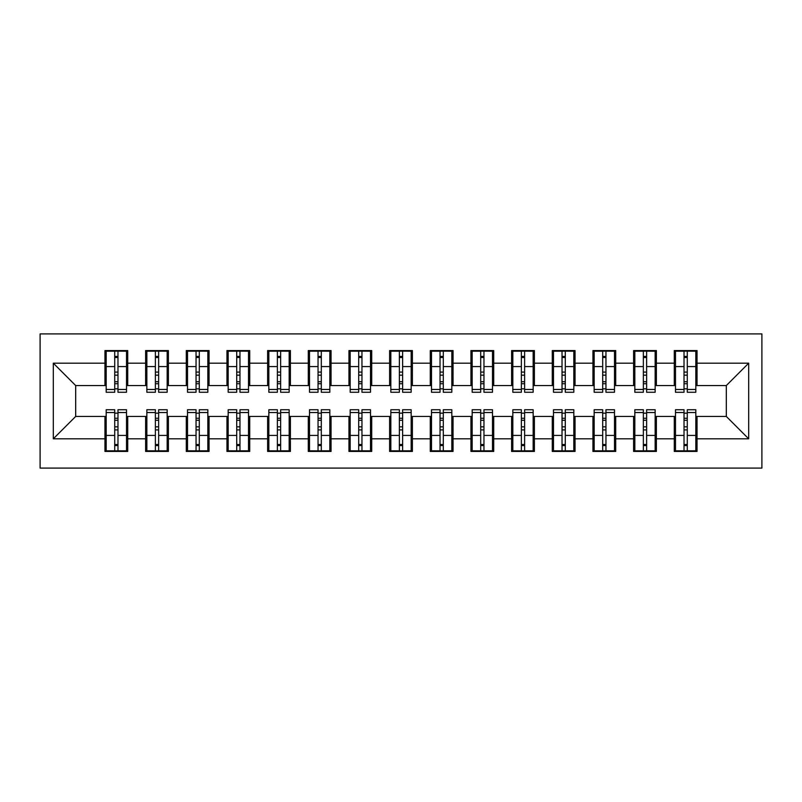 <?xml version="1.0" encoding="UTF-8"?>
<svg xmlns="http://www.w3.org/2000/svg" width="802" height="802" viewBox="0 0 802 802"><rect width="100%" height="100%" fill="white"/><g stroke="black" fill="none" stroke-linecap="round" stroke-linejoin="round"><path stroke-width="1.2" d="M40.1 468.097L761.9 468.097L761.9 333.903L40.1 333.903L40.1 468.097M684.026 375.176L687.284 375.176L684.026 375.176M687.284 426.824L684.026 426.824L687.284 426.824M643.364 375.176L646.612 375.176L643.364 375.176M646.612 426.824L643.364 426.824L646.612 426.824M602.693 375.176L605.951 375.176L602.693 375.176M605.951 426.824L602.693 426.824L605.951 426.824M562.032 375.176L565.29 375.176L562.032 375.176M565.29 426.824L562.032 426.824L565.29 426.824M521.37 375.176L524.618 375.176L521.37 375.176M524.618 426.824L521.37 426.824L524.618 426.824M480.699 375.176L483.957 375.176L480.699 375.176M483.957 426.824L480.699 426.824L483.957 426.824M440.037 375.176L443.295 375.176L440.037 375.176M443.295 426.824L440.037 426.824L443.295 426.824M399.376 375.176L402.624 375.176L399.376 375.176M402.624 426.824L399.376 426.824L402.624 426.824M358.705 375.176L361.963 375.176L358.705 375.176M361.963 426.824L358.705 426.824L361.963 426.824M318.043 375.176L321.301 375.176L318.043 375.176M321.301 426.824L318.043 426.824L321.301 426.824M277.382 375.176L280.63 375.176L277.382 375.176M280.63 426.824L277.382 426.824L280.63 426.824M236.71 375.176L239.968 375.176L236.71 375.176M239.968 426.824L236.71 426.824L239.968 426.824M196.049 375.176L199.307 375.176L196.049 375.176M199.307 426.824L196.049 426.824L199.307 426.824M155.387 375.176L158.636 375.176L155.387 375.176M158.636 426.824L155.387 426.824L158.636 426.824M106.185 385.551L75.679 385.551L53.313 363.186L53.313 438.814L104.962 438.814L104.962 451.426L127.729 451.426L127.729 438.814L145.623 438.814L145.623 451.426L168.4 451.426L168.4 438.814L186.295 438.814L186.295 451.426L209.061 451.426L209.061 438.814L226.956 438.814L226.956 451.426L249.723 451.426L249.723 438.814L267.617 438.814L267.617 451.426L290.394 451.426L290.394 438.814L308.289 438.814L308.289 451.426L331.056 451.426L331.056 438.814L348.95 438.814L348.95 451.426L371.717 451.426L371.717 438.814L389.612 438.814L389.612 451.426L412.388 451.426L412.388 438.814L430.283 438.814L430.283 451.426L453.05 451.426L453.05 438.814L470.944 438.814L470.944 451.426L493.711 451.426L493.711 438.814L511.606 438.814L511.606 451.426L534.383 451.426L534.383 438.814L552.277 438.814L552.277 451.426L575.044 451.426L575.044 438.814L592.939 438.814L592.939 451.426L615.705 451.426L615.705 438.814L633.6 438.814L633.6 451.426L656.377 451.426L656.377 438.814L674.271 438.814L674.271 451.426L697.038 451.426L697.038 416.449L726.321 416.449L726.321 385.551L695.815 385.551M53.313 363.186L104.962 363.186L104.962 385.551M726.321 385.551L748.687 363.186L697.038 363.186L697.038 350.574L674.271 350.574L674.271 363.186L656.377 363.186L656.377 350.574L633.6 350.574L633.6 363.186L615.705 363.186L615.705 350.574L592.939 350.574L592.939 363.186L575.044 363.186L575.044 350.574L552.277 350.574L552.277 363.186L534.383 363.186L534.383 350.574L511.606 350.574L511.606 363.186L493.711 363.186L493.711 350.574L470.944 350.574L470.944 363.186L453.05 363.186L453.05 350.574L430.283 350.574L430.283 363.186L412.388 363.186L412.388 350.574L389.612 350.574L389.612 363.186L371.717 363.186L371.717 350.574L348.95 350.574L348.95 363.186L331.056 363.186L331.056 350.574L308.289 350.574L308.289 363.186L290.394 363.186L290.394 350.574L267.617 350.574L267.617 363.186L249.723 363.186L249.723 350.574L226.956 350.574L226.956 363.186L209.061 363.186L209.061 350.574L186.295 350.574L186.295 363.186L168.4 363.186L168.4 350.574L145.623 350.574L145.623 363.186L127.729 363.186L127.729 350.574L104.962 350.574L104.962 363.186M748.687 363.186L748.687 438.814L697.038 438.814M656.377 438.814L656.377 416.449L675.484 416.449M674.271 438.814L674.271 416.449M697.038 363.186L697.038 385.551M615.705 438.814L615.705 416.449L634.823 416.449M633.6 438.814L633.6 416.449M674.271 363.186L674.271 385.551L655.154 385.551M656.377 363.186L656.377 385.551M575.044 438.814L575.044 416.449L594.162 416.449M592.939 438.814L592.939 416.449M633.6 363.186L633.6 385.551L614.492 385.551M615.705 363.186L615.705 385.551M534.383 438.814L534.383 416.449L553.49 416.449M552.277 438.814L552.277 416.449M592.939 363.186L592.939 385.551L573.821 385.551M575.044 363.186L575.044 385.551M493.711 438.814L493.711 416.449L512.829 416.449M511.606 438.814L511.606 416.449M552.277 363.186L552.277 385.551L533.16 385.551M534.383 363.186L534.383 385.551M453.05 438.814L453.05 416.449L472.167 416.449M470.944 438.814L470.944 416.449M511.606 363.186L511.606 385.551L492.498 385.551M493.711 363.186L493.711 385.551M412.388 438.814L412.388 416.449L431.496 416.449M430.283 438.814L430.283 416.449M470.944 363.186L470.944 385.551L451.827 385.551M453.05 363.186L453.05 385.551M371.717 438.814L371.717 416.449L390.835 416.449M389.612 438.814L389.612 416.449M430.283 363.186L430.283 385.551L411.165 385.551M412.388 363.186L412.388 385.551M331.056 438.814L331.056 416.449L350.173 416.449M348.95 438.814L348.95 416.449M389.612 363.186L389.612 385.551L370.504 385.551M371.717 363.186L371.717 385.551M290.394 438.814L290.394 416.449L309.502 416.449M308.289 438.814L308.289 416.449M348.95 363.186L348.95 385.551L329.833 385.551M331.056 363.186L331.056 385.551M249.723 438.814L249.723 416.449L268.84 416.449M267.617 438.814L267.617 416.449M308.289 363.186L308.289 385.551L289.171 385.551M290.394 363.186L290.394 385.551M209.061 438.814L209.061 416.449L228.179 416.449M226.956 438.814L226.956 416.449M267.617 363.186L267.617 385.551L248.51 385.551M249.723 363.186L249.723 385.551M168.4 438.814L168.4 416.449L187.508 416.449M186.295 438.814L186.295 416.449M226.956 363.186L226.956 385.551L207.838 385.551M209.061 363.186L209.061 385.551M127.729 438.814L127.729 416.449L146.846 416.449M145.623 438.814L145.623 416.449M186.295 363.186L186.295 385.551L167.177 385.551M168.4 363.186L168.4 385.551M114.716 375.176L117.974 375.176L114.716 375.176M117.974 426.824L114.716 426.824L117.974 426.824M53.313 438.814L75.679 416.449L106.185 416.449M104.962 438.814L104.962 416.449M145.623 363.186L145.623 385.551L126.516 385.551M127.729 363.186L127.729 385.551M75.679 385.551L75.679 416.449M675.484 385.551L674.271 385.551M634.823 385.551L633.6 385.551M594.162 385.551L592.939 385.551M553.49 385.551L552.277 385.551M512.829 385.551L511.606 385.551M472.167 385.551L470.944 385.551M431.496 385.551L430.283 385.551M390.835 385.551L389.612 385.551M350.173 385.551L348.95 385.551M309.502 385.551L308.289 385.551M268.84 385.551L267.617 385.551M228.179 385.551L226.956 385.551M187.508 385.551L186.295 385.551M146.846 385.551L145.623 385.551M126.516 416.449L127.729 416.449M167.177 416.449L168.4 416.449M207.838 416.449L209.061 416.449M248.51 416.449L249.723 416.449M289.171 416.449L290.394 416.449M329.833 416.449L331.056 416.449M370.504 416.449L371.717 416.449M411.165 416.449L412.388 416.449M451.827 416.449L453.05 416.449M492.498 416.449L493.711 416.449M533.16 416.449L534.383 416.449M573.821 416.449L575.044 416.449M614.492 416.449L615.705 416.449M655.154 416.449L656.377 416.449M695.815 416.449L697.038 416.449M748.687 438.814L726.321 416.449M106.185 350.985L126.516 350.985L106.185 350.985L106.185 392.258L114.716 392.258L114.716 351.136L126.516 351.196L126.516 392.258L117.974 392.258L117.974 351.196M114.716 356.429L117.974 356.429M114.716 388.84L117.974 388.84M117.974 383.737L114.716 383.737M114.716 381.732L117.974 381.732M127.729 369.892L126.516 369.892M127.729 375.176L126.516 375.176M106.185 369.892L104.962 369.892M106.185 375.176L104.962 375.176M126.516 451.015L106.185 451.015L126.516 451.015L126.516 409.742L117.974 409.742L117.974 450.864L106.185 450.804L106.185 409.742L114.716 409.742L114.716 450.804M117.974 445.571L114.716 445.571M117.974 413.16L114.716 413.16M114.716 418.263L117.974 418.263M117.974 420.268L114.716 420.268M104.962 432.108L106.185 432.108M104.962 426.824L106.185 426.824M126.516 432.108L127.729 432.108M126.516 426.824L127.729 426.824M146.846 350.985L167.177 350.985L146.846 350.985L146.846 392.258L155.387 392.258L155.387 351.136L167.177 351.196L167.177 392.258L158.636 392.258L158.636 351.196M155.387 356.429L158.636 356.429M155.387 388.84L158.636 388.84M158.636 383.737L155.387 383.737M155.387 381.732L158.636 381.732M168.4 369.892L167.177 369.892M168.4 375.176L167.177 375.176M146.846 369.892L145.623 369.892M146.846 375.176L145.623 375.176M187.508 350.985L207.838 350.985L187.508 350.985L187.508 392.258L196.049 392.258L196.049 351.136L207.838 351.196L207.838 392.258L199.307 392.258L199.307 351.196M196.049 356.429L199.307 356.429M196.049 388.84L199.307 388.84M199.307 383.737L196.049 383.737M196.049 381.732L199.307 381.732M209.061 369.892L207.838 369.892M209.061 375.176L207.838 375.176M187.508 369.892L186.295 369.892M187.508 375.176L186.295 375.176M228.179 350.985L248.51 350.985L228.179 350.985L228.179 392.258L236.71 392.258L236.71 351.136L248.51 351.196L248.51 392.258L239.968 392.258L239.968 351.196M236.71 356.429L239.968 356.429M236.71 388.84L239.968 388.84M239.968 383.737L236.71 383.737M236.71 381.732L239.968 381.732M249.723 369.892L248.51 369.892M249.723 375.176L248.51 375.176M228.179 369.892L226.956 369.892M228.179 375.176L226.956 375.176M268.84 350.985L289.171 350.985L268.84 350.985L268.84 392.258L277.382 392.258L277.382 351.136L289.171 351.196L289.171 392.258L280.63 392.258L280.63 351.196M277.382 356.429L280.63 356.429M277.382 388.84L280.63 388.84M280.63 383.737L277.382 383.737M277.382 381.732L280.63 381.732M290.394 369.892L289.171 369.892M290.394 375.176L289.171 375.176M268.84 369.892L267.617 369.892M268.84 375.176L267.617 375.176M167.177 451.015L146.846 451.015L167.177 451.015L167.177 409.742L158.636 409.742L158.636 450.864L146.846 450.804L146.846 409.742L155.387 409.742L155.387 450.804M158.636 445.571L155.387 445.571M158.636 413.16L155.387 413.16M155.387 418.263L158.636 418.263M158.636 420.268L155.387 420.268M145.623 432.108L146.846 432.108M145.623 426.824L146.846 426.824M167.177 432.108L168.4 432.108M167.177 426.824L168.4 426.824M207.838 451.015L187.508 451.015L207.838 451.015L207.838 409.742L199.307 409.742L199.307 450.864L187.508 450.804L187.508 409.742L196.049 409.742L196.049 450.804M199.307 445.571L196.049 445.571M199.307 413.16L196.049 413.16M196.049 418.263L199.307 418.263M199.307 420.268L196.049 420.268M186.295 432.108L187.508 432.108M186.295 426.824L187.508 426.824M207.838 432.108L209.061 432.108M207.838 426.824L209.061 426.824M248.51 451.015L228.179 451.015L248.51 451.015L248.51 409.742L239.968 409.742L239.968 450.864L228.179 450.804L228.179 409.742L236.71 409.742L236.71 450.804M239.968 445.571L236.71 445.571M239.968 413.16L236.71 413.16M236.71 418.263L239.968 418.263M239.968 420.268L236.71 420.268M226.956 432.108L228.179 432.108M226.956 426.824L228.179 426.824M248.51 432.108L249.723 432.108M248.51 426.824L249.723 426.824M289.171 451.015L268.84 451.015L289.171 451.015L289.171 409.742L280.63 409.742L280.63 450.864L268.84 450.804L268.84 409.742L277.382 409.742L277.382 450.804M280.63 445.571L277.382 445.571M280.63 413.16L277.382 413.16M277.382 418.263L280.63 418.263M280.63 420.268L277.382 420.268M267.617 432.108L268.84 432.108M267.617 426.824L268.84 426.824M289.171 432.108L290.394 432.108M289.171 426.824L290.394 426.824M309.502 350.985L329.833 350.985L309.502 350.985L309.502 392.258L318.043 392.258L318.043 351.136L329.833 351.196L329.833 392.258L321.301 392.258L321.301 351.196M318.043 356.429L321.301 356.429M318.043 388.84L321.301 388.84M321.301 383.737L318.043 383.737M318.043 381.732L321.301 381.732M331.056 369.892L329.833 369.892M331.056 375.176L329.833 375.176M309.502 369.892L308.289 369.892M309.502 375.176L308.289 375.176M329.833 451.015L309.502 451.015L329.833 451.015L329.833 409.742L321.301 409.742L321.301 450.864L309.502 450.804L309.502 409.742L318.043 409.742L318.043 450.804M321.301 445.571L318.043 445.571M321.301 413.16L318.043 413.16M318.043 418.263L321.301 418.263M321.301 420.268L318.043 420.268M308.289 432.108L309.502 432.108M308.289 426.824L309.502 426.824M329.833 432.108L331.056 432.108M329.833 426.824L331.056 426.824M350.173 350.985L370.504 350.985L350.173 350.985L350.173 392.258L358.705 392.258L358.705 351.136L370.504 351.196L370.504 392.258L361.963 392.258L361.963 351.196M358.705 356.429L361.963 356.429M358.705 388.84L361.963 388.84M361.963 383.737L358.705 383.737M358.705 381.732L361.963 381.732M371.717 369.892L370.504 369.892M371.717 375.176L370.504 375.176M350.173 369.892L348.95 369.892M350.173 375.176L348.95 375.176M390.835 350.985L411.165 350.985L390.835 350.985L390.835 392.258L399.376 392.258L399.376 351.136L411.165 351.196L411.165 392.258L402.624 392.258L402.624 351.196M399.376 356.429L402.624 356.429M399.376 388.84L402.624 388.84M402.624 383.737L399.376 383.737M399.376 381.732L402.624 381.732M412.388 369.892L411.165 369.892M412.388 375.176L411.165 375.176M390.835 369.892L389.612 369.892M390.835 375.176L389.612 375.176M431.496 350.985L451.827 350.985L431.496 350.985L431.496 392.258L440.037 392.258L440.037 351.136L451.827 351.196L451.827 392.258L443.295 392.258L443.295 351.196M440.037 356.429L443.295 356.429M440.037 388.84L443.295 388.84M443.295 383.737L440.037 383.737M440.037 381.732L443.295 381.732M453.05 369.892L451.827 369.892M453.05 375.176L451.827 375.176M431.496 369.892L430.283 369.892M431.496 375.176L430.283 375.176M370.504 451.015L350.173 451.015L370.504 451.015L370.504 409.742L361.963 409.742L361.963 450.864L350.173 450.804L350.173 409.742L358.705 409.742L358.705 450.804M361.963 445.571L358.705 445.571M361.963 413.16L358.705 413.16M358.705 418.263L361.963 418.263M361.963 420.268L358.705 420.268M348.95 432.108L350.173 432.108M348.95 426.824L350.173 426.824M370.504 432.108L371.717 432.108M370.504 426.824L371.717 426.824M411.165 451.015L390.835 451.015L411.165 451.015L411.165 409.742L402.624 409.742L402.624 450.864L390.835 450.804L390.835 409.742L399.376 409.742L399.376 450.804M402.624 445.571L399.376 445.571M402.624 413.16L399.376 413.16M399.376 418.263L402.624 418.263M402.624 420.268L399.376 420.268M389.612 432.108L390.835 432.108M389.612 426.824L390.835 426.824M411.165 432.108L412.388 432.108M411.165 426.824L412.388 426.824M451.827 451.015L431.496 451.015L451.827 451.015L451.827 409.742L443.295 409.742L443.295 450.864L431.496 450.804L431.496 409.742L440.037 409.742L440.037 450.804M443.295 445.571L440.037 445.571M443.295 413.16L440.037 413.16M440.037 418.263L443.295 418.263M443.295 420.268L440.037 420.268M430.283 432.108L431.496 432.108M430.283 426.824L431.496 426.824M451.827 432.108L453.05 432.108M451.827 426.824L453.05 426.824M472.167 350.985L492.498 350.985L472.167 350.985L472.167 392.258L480.699 392.258L480.699 351.136L492.498 351.196L492.498 392.258L483.957 392.258L483.957 351.196M480.699 356.429L483.957 356.429M480.699 388.84L483.957 388.84M483.957 383.737L480.699 383.737M480.699 381.732L483.957 381.732M493.711 369.892L492.498 369.892M493.711 375.176L492.498 375.176M472.167 369.892L470.944 369.892M472.167 375.176L470.944 375.176M492.498 451.015L472.167 451.015L492.498 451.015L492.498 409.742L483.957 409.742L483.957 450.864L472.167 450.804L472.167 409.742L480.699 409.742L480.699 450.804M483.957 445.571L480.699 445.571M483.957 413.16L480.699 413.16M480.699 418.263L483.957 418.263M483.957 420.268L480.699 420.268M470.944 432.108L472.167 432.108M470.944 426.824L472.167 426.824M492.498 432.108L493.711 432.108M492.498 426.824L493.711 426.824M512.829 350.985L533.16 350.985L512.829 350.985L512.829 392.258L521.37 392.258L521.37 351.136L533.16 351.196L533.16 392.258L524.618 392.258L524.618 351.196M521.37 356.429L524.618 356.429M521.37 388.84L524.618 388.84M524.618 383.737L521.37 383.737M521.37 381.732L524.618 381.732M534.383 369.892L533.16 369.892M534.383 375.176L533.16 375.176M512.829 369.892L511.606 369.892M512.829 375.176L511.606 375.176M533.16 451.015L512.829 451.015L533.16 451.015L533.16 409.742L524.618 409.742L524.618 450.864L512.829 450.804L512.829 409.742L521.37 409.742L521.37 450.804M524.618 445.571L521.37 445.571M524.618 413.16L521.37 413.16M521.37 418.263L524.618 418.263M524.618 420.268L521.37 420.268M511.606 432.108L512.829 432.108M511.606 426.824L512.829 426.824M533.16 432.108L534.383 432.108M533.16 426.824L534.383 426.824M553.49 350.985L573.821 350.985L553.49 350.985L553.49 392.258L562.032 392.258L562.032 351.136L573.821 351.196L573.821 392.258L565.29 392.258L565.29 351.196M562.032 356.429L565.29 356.429M562.032 388.84L565.29 388.84M565.29 383.737L562.032 383.737M562.032 381.732L565.29 381.732M575.044 369.892L573.821 369.892M575.044 375.176L573.821 375.176M553.49 369.892L552.277 369.892M553.49 375.176L552.277 375.176M573.821 451.015L553.49 451.015L573.821 451.015L573.821 409.742L565.29 409.742L565.29 450.864L553.49 450.804L553.49 409.742L562.032 409.742L562.032 450.804M565.29 445.571L562.032 445.571M565.29 413.16L562.032 413.16M562.032 418.263L565.29 418.263M565.29 420.268L562.032 420.268M552.277 432.108L553.49 432.108M552.277 426.824L553.49 426.824M573.821 432.108L575.044 432.108M573.821 426.824L575.044 426.824M594.162 350.985L614.492 350.985L594.162 350.985L594.162 392.258L602.693 392.258L602.693 351.136L614.492 351.196L614.492 392.258L605.951 392.258L605.951 351.196M602.693 356.429L605.951 356.429M602.693 388.84L605.951 388.84M605.951 383.737L602.693 383.737M602.693 381.732L605.951 381.732M615.705 369.892L614.492 369.892M615.705 375.176L614.492 375.176M594.162 369.892L592.939 369.892M594.162 375.176L592.939 375.176M614.492 451.015L594.162 451.015L614.492 451.015L614.492 409.742L605.951 409.742L605.951 450.864L594.162 450.804L594.162 409.742L602.693 409.742L602.693 450.804M605.951 445.571L602.693 445.571M605.951 413.16L602.693 413.16M602.693 418.263L605.951 418.263M605.951 420.268L602.693 420.268M592.939 432.108L594.162 432.108M592.939 426.824L594.162 426.824M614.492 432.108L615.705 432.108M614.492 426.824L615.705 426.824M634.823 350.985L655.154 350.985L634.823 350.985L634.823 392.258L643.364 392.258L643.364 351.136L655.154 351.196L655.154 392.258L646.612 392.258L646.612 351.196M643.364 356.429L646.612 356.429M643.364 388.84L646.612 388.84M646.612 383.737L643.364 383.737M643.364 381.732L646.612 381.732M656.377 369.892L655.154 369.892M656.377 375.176L655.154 375.176M634.823 369.892L633.6 369.892M634.823 375.176L633.6 375.176M655.154 451.015L634.823 451.015L655.154 451.015L655.154 409.742L646.612 409.742L646.612 450.864L634.823 450.804L634.823 409.742L643.364 409.742L643.364 450.804M646.612 445.571L643.364 445.571M646.612 413.16L643.364 413.16M643.364 418.263L646.612 418.263M646.612 420.268L643.364 420.268M633.6 432.108L634.823 432.108M633.6 426.824L634.823 426.824M655.154 432.108L656.377 432.108M655.154 426.824L656.377 426.824M675.484 350.985L695.815 350.985L675.484 350.985L675.484 392.258L684.026 392.258L684.026 351.136L695.815 351.196L695.815 392.258L687.284 392.258L687.284 351.196M684.026 356.429L687.284 356.429M684.026 388.84L687.284 388.84M687.284 383.737L684.026 383.737M684.026 381.732L687.284 381.732M697.038 369.892L695.815 369.892M697.038 375.176L695.815 375.176M675.484 369.892L674.271 369.892M675.484 375.176L674.271 375.176M695.815 451.015L675.484 451.015L695.815 451.015L695.815 409.742L687.284 409.742L687.284 450.864L675.484 450.804L675.484 409.742L684.026 409.742L684.026 450.804M687.284 445.571L684.026 445.571M687.284 413.16L684.026 413.16M684.026 418.263L687.284 418.263M687.284 420.268L684.026 420.268M674.271 432.108L675.484 432.108M674.271 426.824L675.484 426.824M695.815 432.108L697.038 432.108M695.815 426.824L697.038 426.824M106.185 351.196L114.716 351.196M117.974 389.461L126.516 389.461M117.974 366.574L126.516 366.574M106.185 389.461L114.716 389.461M106.185 366.574L114.716 366.574M114.716 372.078L117.974 372.078M114.716 357.492L117.974 357.492M126.516 450.804L117.974 450.804M114.716 412.539L106.185 412.539M114.716 435.426L106.185 435.426M126.516 412.539L117.974 412.539M126.516 435.426L117.974 435.426M117.974 429.922L114.716 429.922M117.974 444.508L114.716 444.508M146.846 351.196L155.387 351.196M158.636 389.461L167.177 389.461M158.636 366.574L167.177 366.574M146.846 389.461L155.387 389.461M146.846 366.574L155.387 366.574M155.387 372.078L158.636 372.078M155.387 357.492L158.636 357.492M187.508 351.196L196.049 351.196M199.307 389.461L207.838 389.461M199.307 366.574L207.838 366.574M187.508 389.461L196.049 389.461M187.508 366.574L196.049 366.574M196.049 372.078L199.307 372.078M196.049 357.492L199.307 357.492M228.179 351.196L236.71 351.196M239.968 389.461L248.51 389.461M239.968 366.574L248.51 366.574M228.179 389.461L236.71 389.461M228.179 366.574L236.71 366.574M236.71 372.078L239.968 372.078M236.71 357.492L239.968 357.492M268.84 351.196L277.382 351.196M280.63 389.461L289.171 389.461M280.63 366.574L289.171 366.574M268.84 389.461L277.382 389.461M268.84 366.574L277.382 366.574M277.382 372.078L280.63 372.078M277.382 357.492L280.63 357.492M167.177 450.804L158.636 450.804M155.387 412.539L146.846 412.539M155.387 435.426L146.846 435.426M167.177 412.539L158.636 412.539M167.177 435.426L158.636 435.426M158.636 429.922L155.387 429.922M158.636 444.508L155.387 444.508M207.838 450.804L199.307 450.804M196.049 412.539L187.508 412.539M196.049 435.426L187.508 435.426M207.838 412.539L199.307 412.539M207.838 435.426L199.307 435.426M199.307 429.922L196.049 429.922M199.307 444.508L196.049 444.508M248.51 450.804L239.968 450.804M236.71 412.539L228.179 412.539M236.71 435.426L228.179 435.426M248.51 412.539L239.968 412.539M248.51 435.426L239.968 435.426M239.968 429.922L236.71 429.922M239.968 444.508L236.71 444.508M289.171 450.804L280.63 450.804M277.382 412.539L268.84 412.539M277.382 435.426L268.84 435.426M289.171 412.539L280.63 412.539M289.171 435.426L280.63 435.426M280.63 429.922L277.382 429.922M280.63 444.508L277.382 444.508M309.502 351.196L318.043 351.196M321.301 389.461L329.833 389.461M321.301 366.574L329.833 366.574M309.502 389.461L318.043 389.461M309.502 366.574L318.043 366.574M318.043 372.078L321.301 372.078M318.043 357.492L321.301 357.492M329.833 450.804L321.301 450.804M318.043 412.539L309.502 412.539M318.043 435.426L309.502 435.426M329.833 412.539L321.301 412.539M329.833 435.426L321.301 435.426M321.301 429.922L318.043 429.922M321.301 444.508L318.043 444.508M350.173 351.196L358.705 351.196M361.963 389.461L370.504 389.461M361.963 366.574L370.504 366.574M350.173 389.461L358.705 389.461M350.173 366.574L358.705 366.574M358.705 372.078L361.963 372.078M358.705 357.492L361.963 357.492M390.835 351.196L399.376 351.196M402.624 389.461L411.165 389.461M402.624 366.574L411.165 366.574M390.835 389.461L399.376 389.461M390.835 366.574L399.376 366.574M399.376 372.078L402.624 372.078M399.376 357.492L402.624 357.492M431.496 351.196L440.037 351.196M443.295 389.461L451.827 389.461M443.295 366.574L451.827 366.574M431.496 389.461L440.037 389.461M431.496 366.574L440.037 366.574M440.037 372.078L443.295 372.078M440.037 357.492L443.295 357.492M370.504 450.804L361.963 450.804M358.705 412.539L350.173 412.539M358.705 435.426L350.173 435.426M370.504 412.539L361.963 412.539M370.504 435.426L361.963 435.426M361.963 429.922L358.705 429.922M361.963 444.508L358.705 444.508M411.165 450.804L402.624 450.804M399.376 412.539L390.835 412.539M399.376 435.426L390.835 435.426M411.165 412.539L402.624 412.539M411.165 435.426L402.624 435.426M402.624 429.922L399.376 429.922M402.624 444.508L399.376 444.508M451.827 450.804L443.295 450.804M440.037 412.539L431.496 412.539M440.037 435.426L431.496 435.426M451.827 412.539L443.295 412.539M451.827 435.426L443.295 435.426M443.295 429.922L440.037 429.922M443.295 444.508L440.037 444.508M472.167 351.196L480.699 351.196M483.957 389.461L492.498 389.461M483.957 366.574L492.498 366.574M472.167 389.461L480.699 389.461M472.167 366.574L480.699 366.574M480.699 372.078L483.957 372.078M480.699 357.492L483.957 357.492M492.498 450.804L483.957 450.804M480.699 412.539L472.167 412.539M480.699 435.426L472.167 435.426M492.498 412.539L483.957 412.539M492.498 435.426L483.957 435.426M483.957 429.922L480.699 429.922M483.957 444.508L480.699 444.508M512.829 351.196L521.37 351.196M524.618 389.461L533.16 389.461M524.618 366.574L533.16 366.574M512.829 389.461L521.37 389.461M512.829 366.574L521.37 366.574M521.37 372.078L524.618 372.078M521.37 357.492L524.618 357.492M533.16 450.804L524.618 450.804M521.37 412.539L512.829 412.539M521.37 435.426L512.829 435.426M533.16 412.539L524.618 412.539M533.16 435.426L524.618 435.426M524.618 429.922L521.37 429.922M524.618 444.508L521.37 444.508M553.49 351.196L562.032 351.196M565.29 389.461L573.821 389.461M565.29 366.574L573.821 366.574M553.49 389.461L562.032 389.461M553.49 366.574L562.032 366.574M562.032 372.078L565.29 372.078M562.032 357.492L565.29 357.492M573.821 450.804L565.29 450.804M562.032 412.539L553.49 412.539M562.032 435.426L553.49 435.426M573.821 412.539L565.29 412.539M573.821 435.426L565.29 435.426M565.29 429.922L562.032 429.922M565.29 444.508L562.032 444.508M594.162 351.196L602.693 351.196M605.951 389.461L614.492 389.461M605.951 366.574L614.492 366.574M594.162 389.461L602.693 389.461M594.162 366.574L602.693 366.574M602.693 372.078L605.951 372.078M602.693 357.492L605.951 357.492M614.492 450.804L605.951 450.804M602.693 412.539L594.162 412.539M602.693 435.426L594.162 435.426M614.492 412.539L605.951 412.539M614.492 435.426L605.951 435.426M605.951 429.922L602.693 429.922M605.951 444.508L602.693 444.508M634.823 351.196L643.364 351.196M646.612 389.461L655.154 389.461M646.612 366.574L655.154 366.574M634.823 389.461L643.364 389.461M634.823 366.574L643.364 366.574M643.364 372.078L646.612 372.078M643.364 357.492L646.612 357.492M655.154 450.804L646.612 450.804M643.364 412.539L634.823 412.539M643.364 435.426L634.823 435.426M655.154 412.539L646.612 412.539M655.154 435.426L646.612 435.426M646.612 429.922L643.364 429.922M646.612 444.508L643.364 444.508M675.484 351.196L684.026 351.196M687.284 389.461L695.815 389.461M687.284 366.574L695.815 366.574M675.484 389.461L684.026 389.461M675.484 366.574L684.026 366.574M684.026 372.078L687.284 372.078M684.026 357.492L687.284 357.492M695.815 450.804L687.284 450.804M684.026 412.539L675.484 412.539M684.026 435.426L675.484 435.426M695.815 412.539L687.284 412.539M695.815 435.426L687.284 435.426M687.284 429.922L684.026 429.922M687.284 444.508L684.026 444.508"/></g></svg>
